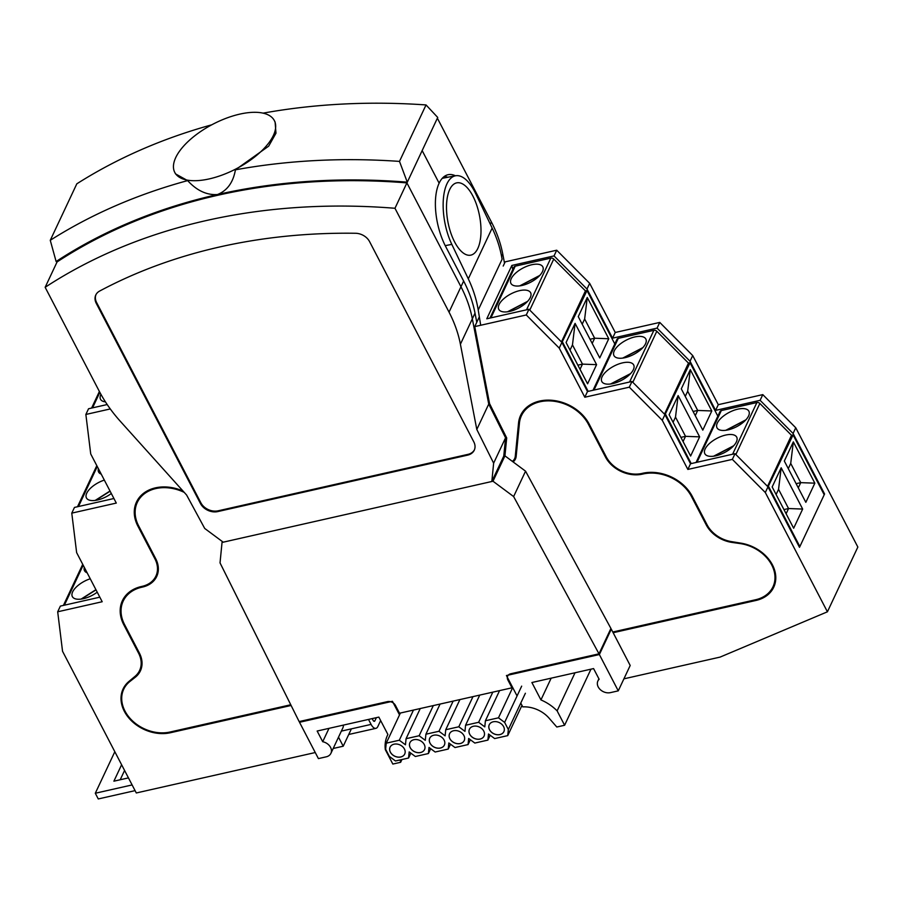 <?xml version="1.0" encoding="UTF-8"?>
<svg xmlns="http://www.w3.org/2000/svg" width="903" height="903" viewBox="0 0 903 903"><rect width="100%" height="100%" fill="white"/><g stroke="black" fill="none" stroke-linecap="round" stroke-linejoin="round"><path stroke-width="1.35" d="M120.201 779.763L124.58 770.451M121.612 764.751L113.891 781.185L128.452 777.889M373.684 721.102L374.88 720.831A2.698 1.219 77.3 0 1 374.361 721.328A2.698 1.219 77.3 0 1 373.029 720.255L372.171 718.596M348.739 734.478L375.941 728.337A9.877 4.481 77.3 0 1 371.088 724.398L368.503 719.431M375.941 728.337A9.877 4.481 77.3 0 0 377.838 726.531L380.648 720.56M114.828 751.714L95.3 793.252L98.269 798.952L135.089 790.633M95.3 793.252L132.12 784.933M374.88 720.831L376.37 717.648M351.391 728.845L343.219 746.217L333.196 748.485M315.26 752.538L136.297 792.969L62.544 651.277L57.69 611.794L60.377 606.094L99.827 597.176M338.512 737.164L343.219 746.217M503.197 266.058L505.172 261.847L556.711 250.21L589.67 283.339L615.248 332.473L659.754 322.416L692.714 355.556L718.28 404.679L762.787 394.622L795.746 427.762L857.85 547.049L827.419 611.805L720.086 657.102L623.917 678.83M137.132 500.759A38.615 29.754 -154.8 0 0 135.54 507.87M183.027 491.051A38.615 29.754 -154.8 0 0 136.488 502.034A38.615 29.754 -154.8 0 0 137.854 526.054L154.898 558.799A27.835 21.446 25.2 0 1 155.892 576.114A27.835 21.446 25.2 0 1 142.189 586.34L141.399 586.521A38.615 29.754 -154.8 0 0 122.39 600.709A38.615 29.754 -154.8 0 0 123.767 624.718L138.588 653.196A27.835 21.446 25.2 0 1 139.581 670.511A27.835 21.446 25.2 0 1 135.01 676.37L128.96 681.415A35.917 27.677 -154.8 0 0 123.068 688.989A35.917 27.677 -154.8 0 0 132.323 721.621A35.917 27.677 -154.8 0 0 170.396 732.739L291.116 705.469M158.33 569.861A27.835 21.446 25.2 0 1 157.111 573.518L155.892 576.114M123.045 599.434A38.615 29.754 -154.8 0 0 121.453 606.534M142.019 664.247A27.835 21.446 25.2 0 1 140.789 667.915L139.581 670.511M123.722 687.714A35.917 27.677 -154.8 0 0 122.402 692.883M113.913 498.512L74.464 507.43L71.777 513.13L76.631 552.613L102.197 601.737L57.69 611.794M107.186 404.544L88.55 408.754L85.864 414.454L90.718 453.938L116.295 503.073L71.777 513.13M512.362 461.365A11.671 8.996 -154.8 0 0 514.642 458.622L515.861 456.038A11.671 8.996 -154.8 0 0 516.313 454.773M514.642 458.622A11.671 8.996 -154.8 0 0 515.274 456.297L518.559 422.931A38.615 29.754 25.2 0 1 520.67 415.245A38.615 29.754 25.2 0 1 553.832 400.492A38.615 29.754 25.2 0 1 589.185 424.083L606.24 456.839A27.835 21.446 -154.8 0 0 641.931 473.443L642.71 473.262A38.615 29.754 25.2 0 1 692.229 496.289L707.049 524.767A27.835 21.446 -154.8 0 0 731.475 541.619L740.945 543.154A35.917 27.677 25.2 0 1 773.724 587.243A35.917 27.677 25.2 0 1 756.048 600.439L613.148 632.721M519.699 421.204L519.778 420.346A38.615 29.754 25.2 0 1 521.313 413.969M774.289 585.923A35.917 27.677 25.2 0 1 770.236 591.16M512.769 269.579L511.866 265.437L554.036 255.91L586.995 289.039L612.561 338.173L657.068 328.116L690.027 361.245L715.605 410.38L760.112 400.322L793.071 433.463L824.574 493.975L823.886 494.133M824.574 493.975L799.494 547.331L767.99 486.819L735.031 453.678L690.524 463.736L664.947 414.612L631.998 381.472L587.481 391.53L561.914 342.395L528.955 309.266L486.785 318.793L511.866 265.437M762.787 394.622L760.112 400.322M795.746 427.762L793.071 433.463M718.28 404.679L715.605 410.38M692.714 355.556L690.027 361.245M659.754 322.416L657.068 328.116M615.248 332.473L612.561 338.173M589.67 283.339L586.995 289.039M556.711 250.21L554.036 255.91M491.83 481.502L493.636 463.171L476.807 429.467L460.406 344.224A141.884 109.319 -154.8 0 0 449.039 312.133L394.972 208.277A607.945 468.431 -154.8 0 0 45.15 287.301L99.217 391.157A141.884 109.319 -154.8 0 0 120.133 421.091L186.605 495.025L204.71 528.447L223.21 542.184L491.83 481.502L503.761 456.117L504.935 455.857L506.696 437.944L489.561 403.618L474.741 326.604L526.28 314.966L559.228 348.095L584.805 397.23L629.312 387.173L662.271 420.301L687.849 469.436L732.356 459.379L765.315 492.519L827.419 611.805M479.335 316.829L474.741 326.604M767.99 486.819L765.315 492.519M735.031 453.678L732.356 459.379M690.524 463.736L687.849 469.436M664.947 414.612L662.271 420.301M631.998 381.472L629.312 387.173M587.481 391.53L584.805 397.23M561.914 342.395L559.228 348.095M528.955 309.266L526.28 314.966M110.279 408.946L85.864 414.454M105.425 401.858A17.958 8.048 152.5 0 1 100.526 399.273A17.958 8.048 152.5 0 1 100.922 394.329M111.317 493.512A17.958 8.048 152.5 0 1 86.44 497.937A17.958 8.048 152.5 0 1 104.33 480.091M101.226 474.131A17.958 8.048 152.5 0 1 98.608 472.043A17.958 8.048 152.5 0 1 98.393 468.691M580.031 369.327L582.48 364.123L596.59 364.654L587.582 383.82L566.079 342.53L575.087 323.364L572.468 344.901L570.03 350.104M577.864 365.162L582.48 364.123L572.468 344.901M592.21 343.422L594.648 338.219L608.757 338.749L599.75 357.927L578.259 316.626L587.266 297.459L584.647 318.996L582.198 324.2M590.043 339.268L594.648 338.219L584.647 318.996M575.087 323.364L596.59 364.654M587.266 297.459L608.757 338.749M614.796 343.941L586.995 290.529L561.959 342.485M586.995 290.529L585.437 290.879L553.765 259.048A2.698 2.077 -154.8 0 0 550.819 258.123L515.241 266.159A2.698 2.077 -154.8 0 0 513.909 267.153L489.979 318.07M561.44 341.932L585.437 290.879M522.002 285.472A17.958 8.048 152.5 0 1 510.94 283.407A17.958 8.048 152.5 0 1 523.153 267.965A17.958 8.048 152.5 0 1 542.793 266.814A17.958 8.048 152.5 0 1 538.007 277.187A17.958 8.048 152.5 0 1 522.002 285.472M509.823 311.377A17.958 8.048 152.5 0 1 498.761 309.3A17.958 8.048 152.5 0 1 510.974 293.87A17.958 8.048 152.5 0 1 530.625 292.719A17.958 8.048 152.5 0 1 525.828 303.092A17.958 8.048 152.5 0 1 509.823 311.377M588.169 391.371L562.648 342.339M683.074 441.533L685.524 436.33L699.633 436.86L690.614 456.026L669.123 414.737L678.13 395.57L675.512 417.107L673.062 422.311M680.907 437.379L685.524 436.33L675.512 417.107M695.254 415.628L697.692 410.436L711.801 410.967L702.794 430.133L681.302 388.832L690.31 369.666L687.691 391.202L685.242 396.406M693.086 411.475L697.692 410.436L687.691 391.202M678.13 395.57L699.633 436.86M690.31 369.666L711.801 410.967M717.84 416.148L690.039 362.735L665.003 414.703M690.039 362.735L688.47 363.096L656.808 331.254A2.698 2.077 -154.8 0 0 653.862 330.329L618.284 338.365A2.698 2.077 -154.8 0 0 616.952 339.359L593.023 390.277M664.484 414.138L688.47 363.096M625.034 357.678A17.958 8.048 152.5 0 1 613.972 355.613A17.958 8.048 152.5 0 1 626.185 340.171A17.958 8.048 152.5 0 1 645.837 339.02A17.958 8.048 152.5 0 1 641.051 349.405A17.958 8.048 152.5 0 1 625.034 357.678M612.866 383.583A17.958 8.048 152.5 0 1 601.804 381.517A17.958 8.048 152.5 0 1 614.017 366.076A17.958 8.048 152.5 0 1 633.669 364.925A17.958 8.048 152.5 0 1 628.872 375.298A17.958 8.048 152.5 0 1 612.866 383.583M691.213 463.578L665.692 414.545M97.231 592.187A17.958 8.048 152.5 0 1 72.353 596.612A17.958 8.048 152.5 0 1 90.244 578.767M87.139 572.807A17.958 8.048 152.5 0 1 84.521 570.707A17.958 8.048 152.5 0 1 84.306 567.366M786.118 513.739L788.556 508.536L802.665 509.066L793.658 528.232L772.167 486.943L781.174 467.777L778.555 489.313L776.106 494.517M783.951 509.585L788.556 508.536L778.555 489.313M798.286 487.846L800.735 482.642L814.845 483.173L805.837 502.339L784.335 461.038L793.342 441.872L790.723 463.42L788.285 468.612M796.119 483.681L800.735 482.642L790.723 463.42M781.174 467.777L802.665 509.066M793.342 441.872L814.845 483.173M768.724 486.751L799.866 546.552L824.213 494.754L793.082 434.941L768.035 486.909M793.082 434.941L791.513 435.302L759.852 403.46A2.698 2.077 -154.8 0 0 756.895 402.535L721.316 410.572A2.698 2.077 -154.8 0 0 719.996 411.565L696.066 462.483M767.527 486.345L791.513 435.302M728.078 429.884A17.958 8.048 152.5 0 1 717.016 427.819A17.958 8.048 152.5 0 1 729.229 412.378A17.958 8.048 152.5 0 1 748.88 411.226A17.958 8.048 152.5 0 1 744.083 421.611A17.958 8.048 152.5 0 1 728.078 429.884M715.898 455.789A17.958 8.048 152.5 0 1 704.848 453.724A17.958 8.048 152.5 0 1 717.061 438.282A17.958 8.048 152.5 0 1 736.701 437.131A17.958 8.048 152.5 0 1 731.915 447.504A17.958 8.048 152.5 0 1 715.898 455.789M799.866 546.552L799.178 546.71M290.755 704.758L170.024 732.028A35.138 27.079 25.2 0 1 132.786 721.147A35.138 27.079 25.2 0 1 123.722 689.226L124.817 686.89A35.138 27.079 25.2 0 1 127.041 683.21M123.722 689.226A35.138 27.079 25.2 0 1 130.032 681.381L135.224 677.306A28.738 22.146 -154.8 0 0 140.394 670.884A28.738 22.146 -154.8 0 0 139.367 653.016L124.546 624.537A37.712 29.065 25.2 0 1 123.203 601.093A37.712 29.065 25.2 0 1 141.771 587.232L142.55 587.052A28.738 22.146 -154.8 0 0 156.704 576.498A28.738 22.146 -154.8 0 0 155.677 558.618L138.633 525.873A37.712 29.065 25.2 0 1 137.301 502.418A37.712 29.065 25.2 0 1 184.201 492.361M137.053 674.372A28.738 22.146 -154.8 0 0 140.891 669.699M123.203 601.093L124.298 598.757A37.712 29.065 25.2 0 1 128.012 593.192M153.363 579.974A28.738 22.146 -154.8 0 0 157.201 575.301M137.301 502.418L138.396 500.093A37.712 29.065 25.2 0 1 142.098 494.528M612.776 632.01L755.676 599.727A35.138 27.079 -154.8 0 0 772.968 586.815L774.063 584.478A35.138 27.079 -154.8 0 0 775.756 579.128M772.968 586.815A35.138 27.079 -154.8 0 0 740.065 543.561L732.164 542.443A28.738 22.146 25.2 0 1 706.27 524.948L691.45 496.469A37.712 29.065 -154.8 0 0 643.083 473.973L642.304 474.154A28.738 22.146 25.2 0 1 605.461 457.008L588.406 424.263A37.712 29.065 -154.8 0 0 553.878 401.225A37.712 29.065 -154.8 0 0 521.482 415.628A37.712 29.065 -154.8 0 0 519.428 423.135L516.144 456.5A12.574 9.685 25.2 0 1 515.455 459.006A12.574 9.685 25.2 0 1 513.073 461.907M526.28 407.738A37.712 29.065 -154.8 0 0 522.577 413.292L521.482 415.628M515.906 457.787A12.574 9.685 25.2 0 1 514.021 459.683M209.338 178.884A56.121 25.16 -27.5 0 0 259.364 153.013A56.121 25.16 -27.5 0 0 274.343 120.584A56.121 25.16 -27.5 0 0 212.939 124.185A56.121 25.16 -27.5 0 0 174.776 172.417A56.121 25.16 -27.5 0 0 209.338 178.884M274.343 120.584L275.11 122.063L275.968 133.215L268.676 146.151L235.423 169.82A628.601 484.347 25.2 0 1 399.487 161.4L407.287 182.18A608.859 469.131 -154.8 0 0 217.488 194.529C227.229 190.646 233.211 182.406 235.423 169.82M187.643 180.611C196.831 190.635 206.776 195.274 217.488 194.529A608.859 469.131 -154.8 0 0 56.121 261.52L50.263 240.3A628.601 484.347 25.2 0 1 187.643 180.611L175.543 173.895L174.776 172.417M211.742 124.817A628.601 484.347 -154.8 0 0 76.811 183.828L50.263 240.3M56.121 261.52L56.133 261.531A608.848 469.12 25.2 0 1 407.298 182.203L437.729 117.446L426.035 104.94A628.601 484.347 -154.8 0 0 263.078 113.146M399.487 161.4L426.035 104.94M477.822 248.427A36.82 16.096 -100.8 0 1 453.769 240.243A36.82 16.096 -100.8 0 1 449.683 189.574A36.82 16.096 -100.8 0 1 473.736 197.757A36.82 16.096 -100.8 0 1 477.822 248.427M451.827 244.386A43.999 19.234 -100.8 0 1 443.249 200.872A43.999 19.234 -100.8 0 1 455.507 175.78A43.999 19.234 -100.8 0 1 475.689 193.614L492.158 228.075A141.884 109.319 -154.8 0 1 502.091 259.251L478.229 310.011A141.884 109.319 -154.8 0 0 468.296 278.835L451.827 244.386L445.224 245.639M442.098 178.489A43.999 19.234 -100.8 0 1 443.61 178.049L455.507 175.78M480.701 325.261L478.229 310.011M95.989 294.604A13.466 10.373 -154.8 0 0 96.632 302.584L200.85 502.779A13.466 10.373 -154.8 0 0 218.12 510.816L467.991 454.356A13.466 10.373 -154.8 0 0 474.436 449.796M355.489 233.267A574.714 442.831 -154.8 0 0 99.612 291.071A13.466 10.373 -154.8 0 0 95.797 294.988A13.466 10.373 -154.8 0 0 96.271 303.363L200.489 503.558A13.466 10.373 -154.8 0 0 217.758 511.583L467.63 455.135A13.466 10.373 -154.8 0 0 474.267 450.191A13.466 10.373 -154.8 0 0 473.782 441.815L369.575 241.62A13.466 10.373 -154.8 0 0 355.489 233.267M60.828 258.495L60.151 259.929A607.945 468.431 -154.8 0 0 57.081 261.926A607.945 468.431 25.2 0 1 406.903 182.891A607.945 468.431 -154.8 0 0 402.625 182.564L402.952 181.864M45.15 287.301L57.769 260.47M394.972 208.277L406.903 182.891L460.97 286.748L406.903 182.891L407.23 182.192M455.462 175.792A46.245 20.95 -102.7 0 0 448.023 174.731A46.245 20.95 -102.7 0 0 439.129 183.174L422.152 150.575L439.129 183.174A46.245 20.95 77.3 0 0 445.676 246.519L463.645 281.047A141.884 109.319 25.2 0 1 475.012 313.138L472.337 318.838A141.884 109.319 -154.8 0 0 460.97 286.748A141.884 109.319 25.2 0 1 472.337 318.838L488.737 404.081L472.337 318.838L460.406 344.224M476.807 429.467L488.737 404.081L505.567 437.797L488.737 404.081L489.381 402.715M493.636 463.171L505.567 437.797L503.761 456.117L506.075 436.702M505.206 453.035L503.761 456.117L504.935 455.857L492.993 481.231L222.036 542.443L220.027 562.885L299.141 721.576L387.376 701.642A6.287 4.842 25.2 0 1 395.435 705.39L399.521 713.223L511.956 687.815L507.881 679.982A6.287 4.842 25.2 0 1 507.655 676.076A6.287 4.842 25.2 0 1 510.759 673.762L598.994 653.828L513.626 496.56L492.993 481.231M475.012 313.138L476.773 322.281M444.603 176.232L447.764 177.259M445.698 176.48L446.251 177.541M504.529 263.224L502.768 254.082A141.884 109.319 -154.8 0 0 491.401 221.991L437.379 118.203M299.931 721.395L299.514 722.287L392.433 701.292L399.521 714.905M610.507 629.335L611.297 629.165L599.366 654.54L506.436 675.534L517.069 695.942M520.771 703.065L522.747 706.868A26.943 20.758 25.2 0 1 549.103 718.19L556.801 727.017L564.612 725.256L557.128 710.875A40.409 31.131 25.2 0 0 540.942 699.915L551.169 678.164M575.03 672.769L557.128 710.875M599.366 654.54L618.262 690.851L610.451 692.624A9.538 7.348 -154.8 0 1 600.337 689.666A9.538 7.348 -154.8 0 1 597.888 680.997A9.538 7.348 -154.8 0 1 599.14 679.259L593.576 668.581L531.89 682.521L540.942 699.915M401.937 759.525L400.627 762.301L392.828 764.062L385.333 749.682A40.409 31.131 25.2 0 1 387.421 735.448A40.409 31.131 25.2 0 1 387.895 734.489L378.842 717.095L317.156 731.035L322.71 741.713L328.997 728.36M618.262 690.851L630.192 665.477L611.297 629.165M299.514 722.287L318.409 758.599L326.22 756.827A9.538 7.348 -154.8 0 0 330.916 753.328L342.847 727.942A9.538 7.348 -154.8 0 0 343.388 725.098M564.612 725.256L590.968 669.168M400.627 762.301L400.131 759.931M330.916 753.328A9.538 7.348 -154.8 0 0 322.71 741.713M598.994 653.828L610.925 628.454L525.557 471.174L504.935 455.857M512.373 686.935L511.956 687.815M525.557 471.174L513.626 496.56M222.431 541.608L222.036 542.443M400.401 713.02L386.236 743.18L385.626 749.276L389.34 756.398L395.491 760.981L408.574 758.023L409.172 751.917L415.335 756.5L428.406 753.542L429.004 747.436L435.167 752.018L448.238 749.061L448.836 742.955L454.999 747.537L468.07 744.58L468.668 738.473L474.831 743.056L487.902 740.099L488.5 733.992L494.663 738.575L507.734 735.618L508.344 729.511L525.388 693.256M420.245 708.539L406.068 738.699L405.458 744.806L399.307 740.223L413.472 710.063M410.854 753.17L408.574 758.023M404.725 754.016A8.082 6.231 25.2 0 1 400.763 756.951A8.082 6.231 25.2 0 1 392.207 754.468A8.082 6.231 25.2 0 1 390.096 747.142M399.307 740.223L386.236 743.18M440.077 704.058L425.9 734.218L425.302 740.325L419.139 735.742L433.316 705.582M430.686 748.689L428.406 753.542M424.557 749.535A8.082 6.231 25.2 0 1 420.595 752.481A8.082 6.231 25.2 0 1 412.039 749.987A8.082 6.231 25.2 0 1 409.928 742.661A8.082 6.231 -154.8 0 0 412.005 750.021A8.082 6.231 -154.8 0 0 420.572 752.526A8.082 6.231 -154.8 0 0 424.545 749.558A8.082 6.231 -154.8 0 0 419.884 740.483A8.082 6.231 -154.8 0 0 409.917 742.684M419.139 735.742L406.068 738.699M459.909 699.577L445.732 729.737L445.134 735.843L438.971 731.261L453.148 701.1M450.518 744.207L448.238 749.061M444.389 745.054A8.082 6.231 25.2 0 1 440.427 748A8.082 6.231 25.2 0 1 431.871 745.506A8.082 6.231 25.2 0 1 429.76 738.18A8.082 6.231 -154.8 0 0 431.837 745.539A8.082 6.231 -154.8 0 0 440.404 748.045A8.082 6.231 -154.8 0 0 444.378 745.077A8.082 6.231 -154.8 0 0 439.716 736.001A8.082 6.231 -154.8 0 0 429.749 738.202M438.971 731.261L425.9 734.218M479.741 695.096L465.564 725.256L464.966 731.362L458.803 726.78L472.98 696.619M470.35 739.726L468.07 744.58M464.232 740.573A8.082 6.231 25.2 0 1 460.259 743.519A8.082 6.231 25.2 0 1 451.703 741.024A8.082 6.231 25.2 0 1 449.604 733.699M458.803 726.78L445.732 729.737M499.573 690.614L485.396 720.775L484.798 726.881L478.635 722.298L492.812 692.138M490.182 735.245L487.902 740.099M484.064 736.092A8.082 6.231 25.2 0 1 480.091 739.038A8.082 6.231 25.2 0 1 471.535 736.543A8.082 6.231 25.2 0 1 469.436 729.218A8.082 6.231 -154.8 0 0 471.501 736.577A8.082 6.231 -154.8 0 0 480.069 739.083A8.082 6.231 -154.8 0 0 484.053 736.114A8.082 6.231 -154.8 0 0 479.38 727.039A8.082 6.231 -154.8 0 0 469.425 729.24M478.635 722.298L465.564 725.256M521.674 686.133L504.63 722.4L498.467 717.817L512.701 687.555M521.968 705.356L507.734 735.618M503.897 731.611A8.082 6.231 25.2 0 1 499.923 734.557A8.082 6.231 25.2 0 1 491.379 732.062A8.082 6.231 25.2 0 1 489.268 724.737M499.901 734.602A8.082 6.231 -154.8 0 0 503.885 731.633A8.082 6.231 -154.8 0 0 499.212 722.558A8.082 6.231 -154.8 0 0 489.257 724.759A8.082 6.231 -154.8 0 0 491.334 732.107A8.082 6.231 -154.8 0 0 499.901 734.602M400.74 757.007A8.082 6.231 -154.8 0 0 404.713 754.039A8.082 6.231 -154.8 0 0 400.052 744.964A8.082 6.231 -154.8 0 0 390.085 747.165A8.082 6.231 -154.8 0 0 392.173 754.502A8.082 6.231 -154.8 0 0 400.74 757.007M460.237 743.564A8.082 6.231 -154.8 0 0 464.21 740.595A8.082 6.231 -154.8 0 0 459.548 731.52A8.082 6.231 -154.8 0 0 449.581 733.721A8.082 6.231 -154.8 0 0 451.669 741.058A8.082 6.231 -154.8 0 0 460.237 743.564M498.467 717.817L485.396 720.775M508.344 729.511L504.63 722.4M371.088 724.398L341.357 731.114M138.272 525.162L137.854 526.054M155.316 557.919L154.898 558.799M124.185 623.826L123.767 624.718M139.006 652.316L138.588 653.196M170.814 731.848L170.396 732.739M515.274 456.297L516.392 453.927M518.559 422.931L519.868 420.346M756.048 600.439L756.466 599.536M99.838 392.353L92.557 407.851M95.684 500.352L110.11 491.198M97.264 466.524L78.471 506.527M520.184 285.811L539.463 275.776M508.005 311.716L527.296 301.681M553.765 259.048L529.779 310.09M526.528 309.808L550.819 258.123M515.241 266.159L490.939 317.856M623.228 358.017L642.507 347.982M611.049 383.922L630.339 373.887M656.808 331.254L632.822 382.296M629.56 382.025L653.862 330.329M618.284 338.365L593.982 390.062M81.597 599.016L96.023 589.873M83.178 565.199L64.384 605.191M726.272 430.234L745.551 420.188M714.092 456.128L733.371 446.093M759.852 403.46L735.855 454.514M732.604 454.232L756.895 402.535M721.316 410.572L697.026 462.268M130.032 681.381L130.698 679.97M135.224 677.306L136.161 675.331M141.771 587.232L142.189 586.34M142.55 587.052L142.979 586.149M732.48 541.789L732.164 542.443M706.688 524.067L706.27 524.948M691.856 495.6L691.45 496.469M643.5 473.093L643.083 473.973M642.722 473.262L642.304 474.154M605.868 456.128L605.461 457.008M588.812 423.394L588.406 424.263M468.296 278.835L492.158 228.075M96.632 302.584L96.271 303.363M200.85 502.779L200.489 503.558M218.12 510.816L217.758 511.583M467.991 454.356L467.63 455.135M449.039 312.133L463.645 281.047M501.616 256.531L502.768 254.082M490.34 224.26L491.401 221.991M508.299 679.101L507.881 679.982M99.386 391.496L91.598 408.066M110.008 491.006L95.21 500.42M96.813 465.655L77.5 506.741M539.791 275.426L519.71 285.879M527.623 301.331L507.542 311.783M642.834 347.632L622.754 358.085M630.666 373.537L610.575 383.989M95.921 589.67L81.123 599.084M82.726 564.33L63.413 605.405M745.878 419.839L725.798 430.302M733.699 445.743L713.618 456.196M387.884 734.466L387.421 735.448M597.888 680.997L598.903 678.819"/></g></svg>
